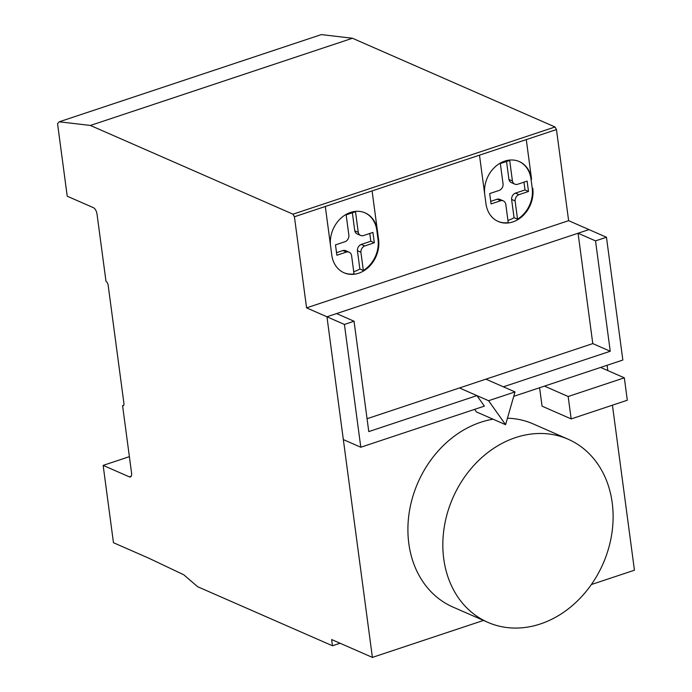 <?xml version="1.0" encoding="UTF-8"?>
<svg xmlns="http://www.w3.org/2000/svg" width="692" height="692" viewBox="0 0 692 692"><rect width="100%" height="100%" fill="white"/><g stroke="black" fill="none" stroke-linecap="round" stroke-linejoin="round"><path stroke-width="1.04" d="M488.578 400.711L515.012 391.914L505.584 424.689L488.578 400.711L459.471 387.961L476.935 395.616L484.383 406.118L360.8 447.24L344.417 324.444L354.045 321.235L368.775 431.6L476.935 395.616M367.054 418.721L485.905 379.164L503.369 386.819L610.249 351.251L595.527 240.885L606.46 237.244L588.996 229.597L578.062 233.23L592.784 343.604L485.905 379.164L515.012 391.914M474.643 409.353L476.477 411.939L505.584 424.689M354.045 321.235L336.58 313.588L326.953 316.789L343.336 439.584L360.8 447.24M483.492 620.439L372.4 657.4L326.953 316.789L588.996 229.597L568.625 220.67L556.463 129.56L294.42 216.76L306.573 307.862L344.417 324.444M606.46 237.244L622.843 360.039L513.741 396.343M592.784 343.604L610.249 351.251M578.062 233.23L595.527 240.885M443.745 558.807A99.968 81.993 113.7 0 0 487.869 622.35A99.968 81.993 113.7 0 0 576.99 601.365A99.968 81.993 113.7 0 0 612.204 502.755A99.968 81.993 113.7 0 0 568.08 439.204A99.968 81.993 113.7 0 0 478.959 460.189A99.968 81.993 113.7 0 0 443.745 558.807M487.869 622.35L452.94 607.057A99.968 81.993 -66.3 0 1 408.816 543.505A99.968 81.993 -66.3 0 1 493.059 419.205M507.452 418.21A99.968 81.993 -66.3 0 1 533.151 423.911L568.08 439.204M343.76 272.665A27.775 22.775 113.7 0 0 354.027 273.937L351.545 255.322A5.579 4.576 113.7 0 0 349.157 252.217A5.579 4.576 113.7 0 0 346.458 252.052L336.874 255.244L335.49 244.882L345.083 241.69A5.579 4.576 113.7 0 0 348.898 235.462L346.147 214.857L355.506 211.743L358.257 232.348L354.762 230.817L352.358 212.799M358.257 232.348A5.579 4.576 113.7 0 0 360.644 235.453A5.579 4.576 113.7 0 0 363.335 235.617L372.927 232.425L374.311 242.788L370.817 241.257L369.779 233.472M360.644 235.453L357.15 233.931A5.579 4.576 -66.3 0 1 354.762 230.817M374.311 242.788L364.719 245.98L361.224 244.449L370.817 241.257M364.719 245.98A5.579 4.576 113.7 0 0 360.904 252.208L357.409 250.677A5.579 4.576 -66.3 0 1 361.224 244.449M360.904 252.208L363.343 270.503L359.857 268.972L357.409 250.677M346.458 252.052L342.972 250.521A5.579 4.576 -66.3 0 1 345.663 250.686L349.157 252.217M336.528 252.667L342.972 250.521M353.733 271.714A27.775 22.775 113.7 0 0 359.857 268.972M497.946 221.362A27.775 22.775 113.7 0 0 508.222 222.625L505.74 204.019A5.579 4.576 113.7 0 0 503.352 200.905A5.579 4.576 113.7 0 0 500.653 200.741L491.061 203.932L489.685 193.578L499.269 190.386A5.579 4.576 113.7 0 0 503.084 184.159L500.333 163.554L509.693 160.44L512.435 181.001A5.579 4.576 113.7 0 0 514.831 184.15A5.579 4.576 113.7 0 0 517.529 184.314L527.114 181.122L528.498 191.476L518.913 194.668L515.419 193.137L525.003 189.954L523.965 182.169M528.498 191.476L525.003 189.954M518.913 194.668A5.579 4.576 113.7 0 0 515.099 200.948L511.604 199.417A5.579 4.576 -66.3 0 1 515.419 193.137M515.099 200.948L517.538 219.2L514.044 217.669L511.604 199.417M500.653 200.741L497.159 199.218A5.579 4.576 -66.3 0 1 499.858 199.374L503.352 200.905M490.723 201.355L497.159 199.218M512.435 181.001L508.94 179.47L506.544 161.487M514.831 184.15L511.345 182.619A5.579 4.576 -66.3 0 1 508.94 179.47M507.928 220.411A27.775 22.775 113.7 0 0 514.044 217.669M568.625 220.67L306.573 307.862M372.097 190.914L378.585 239.562A27.775 22.775 -66.3 0 1 368.81 266.965A27.775 22.775 -66.3 0 1 344.054 272.795A27.775 22.775 -66.3 0 1 331.797 255.149L330.586 246.11A27.775 22.775 -66.3 0 1 340.369 218.707A27.775 22.775 -66.3 0 1 365.125 212.876A27.775 22.775 -66.3 0 1 377.382 230.523L378.585 239.562L378.005 239.302L376.803 230.263A27.775 22.775 113.7 0 0 364.831 212.755M517.538 219.2A27.775 22.775 113.7 0 0 532.2 188.008L532.779 188.267A27.775 22.775 -66.3 0 1 522.996 215.662A27.775 22.775 -66.3 0 1 498.24 221.492A27.775 22.775 -66.3 0 1 485.983 203.846L484.781 194.807A27.775 22.775 -66.3 0 1 494.555 167.403A27.775 22.775 -66.3 0 1 519.311 161.573A27.775 22.775 -66.3 0 1 531.568 179.211L526.283 139.602M532.2 188.008L530.989 178.96A27.775 22.775 113.7 0 0 519.026 161.444M363.343 270.503A27.775 22.775 113.7 0 0 378.005 239.302M568.167 396.507L624.322 377.823L627.307 400.236L571.159 418.92L568.167 396.507L544.466 386.119M600.613 367.435L624.322 377.823M539.596 387.745L542.052 406.169L571.159 418.92M372.4 657.4L331.65 639.555L332.471 645.774L197.644 586.721L183.778 574.793L148.668 558.133L113.462 542.71L103.143 465.387L129.352 476.866A5.536 2.552 -108.4 0 0 130.407 476.952A5.536 2.552 -108.4 0 0 131.558 472.956L122.579 405.676A3.348 1.54 -108.4 0 0 123.219 405.728A3.348 1.54 -108.4 0 0 123.911 403.315L108.168 285.294A3.322 1.522 -108.4 0 0 106.006 281.436L97.018 214.105A5.536 2.552 -108.4 0 0 93.42 207.686L67.228 196.208L57.557 123.704L59.261 121.792L90.392 125.451L292.976 214.183L294.42 216.76M556.463 129.56L555.027 126.982L352.444 38.25L321.313 34.6L59.261 121.792M352.444 38.25L90.392 125.451M555.027 126.982L292.976 214.183M612.429 405.183L634.443 570.208L591.357 584.541M607.81 370.592L607.1 365.281M340.075 643.24L332.471 645.774M129.387 456.659L103.143 465.387M123.695 405.304L122.579 405.676M508.802 222.885A27.775 22.775 113.7 0 0 518.118 219.45M354.607 274.188A27.775 22.775 113.7 0 0 363.931 270.762M485.983 203.829L479.487 155.172M325.301 206.484L331.797 255.132M531.568 179.211L530.989 178.96M377.382 230.523L376.803 230.263M131.195 476.252L129.352 476.866"/></g></svg>
